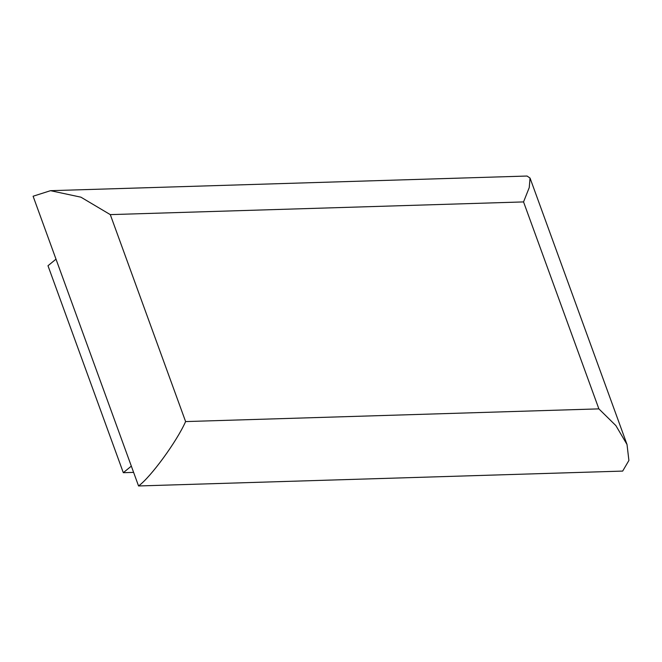 <?xml version="1.0" encoding="UTF-8"?>
<svg xmlns="http://www.w3.org/2000/svg" width="662" height="662" viewBox="0 0 662 662"><rect width="100%" height="100%" fill="white"/><g stroke="black" fill="none" stroke-linecap="round" stroke-linejoin="round"><path stroke-width="0.99" d="M138.557 485.966L622.669 471.087L628.9 460.462L627.022 444.5L615.875 425.6L598.878 408.876L523.551 201.918L110.289 214.62L80.913 197.177L50.519 190.681L33.1 196.233L138.557 485.966C150.853 477.029 176.729 441.612 185.608 421.578L598.878 408.876M50.519 190.681L527.051 176.034L530.047 178.07L529.244 187.578L523.551 201.918M133.616 472.387L123.314 472.701L47.987 265.743L56.005 259.165M123.314 472.701L131.333 466.122M110.289 214.62L185.608 421.578M530.047 178.07L627.022 444.5"/></g></svg>
